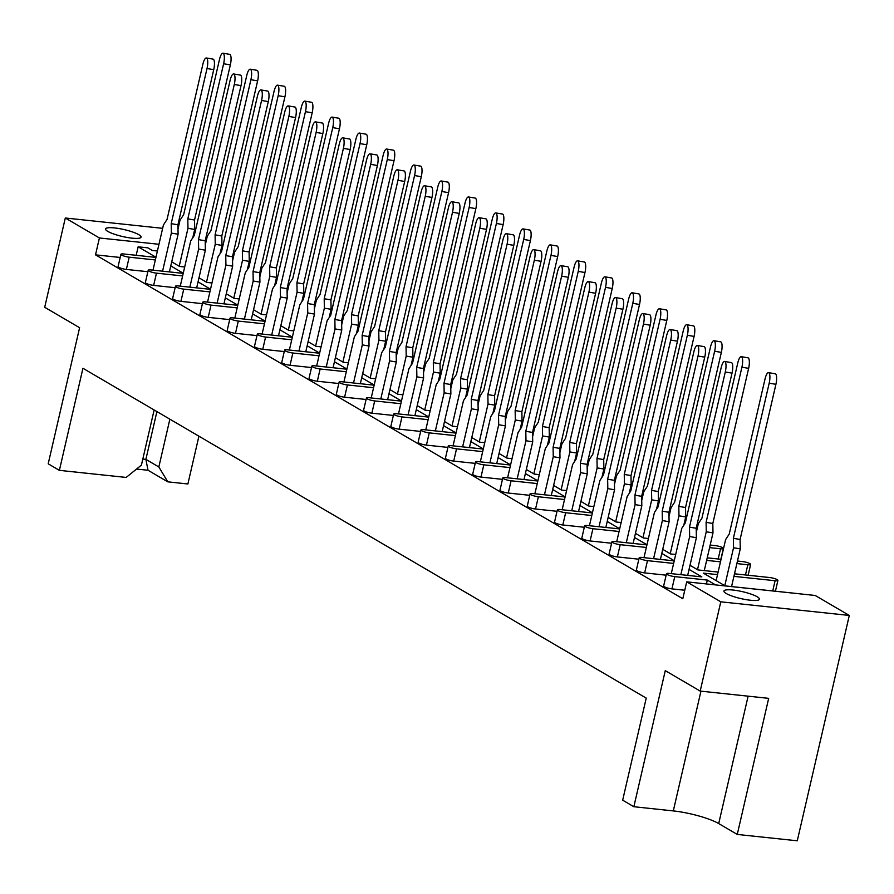 <?xml version="1.0" encoding="UTF-8"?>
<svg xmlns="http://www.w3.org/2000/svg" width="894" height="894" viewBox="0 0 894 894"><rect width="100%" height="100%" fill="white"/><g stroke="black" fill="none" stroke-linecap="round" stroke-linejoin="round"><path stroke-width="1.34" d="M138.793 234.686A18.226 3.554 13 0 0 119.181 228.585A18.226 3.554 13 0 0 105.548 228.942A18.226 3.554 13 0 0 107.816 231.401A18.226 3.554 13 0 0 127.429 237.502A18.226 3.554 13 0 0 141.062 237.145A18.226 3.554 13 0 0 138.793 234.686M757.184 596.779A18.226 3.554 13 0 0 737.572 590.677A18.226 3.554 13 0 0 723.939 591.035A18.226 3.554 13 0 0 726.207 593.493A18.226 3.554 13 0 0 745.819 599.595A18.226 3.554 13 0 0 759.453 599.237A18.226 3.554 13 0 0 757.184 596.779M815.205 595.471L849.3 615.441L720.799 601.818L686.704 581.849L815.205 595.471M720.799 601.818L700.192 691.084L768.672 698.348L737.259 834.437L797.269 840.796L849.3 615.441M198.915 436.194L187.885 483.978L167.793 481.844L148.024 470.266L136.536 469.048M194.154 231.825L195.037 232.339M205.698 238.597L206.626 239.134M221.433 247.806L222.315 248.32M156.908 411.598L145.878 459.371L158.841 466.959L169.871 419.185M158.841 466.959L167.793 481.844M700.192 691.084L665.27 670.645L633.857 806.723L622.671 800.175L646.239 698.113L82.941 368.283L59.384 470.356L48.198 463.807L79.611 327.718L44.7 307.279L65.307 218.002L162.652 228.328M689.062 569.389L701.846 576.887L669.304 573.434A5.699 1.106 13 0 0 666.477 573.747A5.699 1.106 13 0 0 667.192 574.518A5.699 1.106 13 0 0 674.758 576.63L707.299 580.072L715.558 584.911M707.299 580.072L706.416 583.938M674.758 576.63L671.93 588.878L684.77 590.23M671.93 588.878A5.699 1.106 -167 0 1 664.365 586.766A5.699 1.106 -167 0 1 663.65 585.995L666.477 573.747M674.221 560.873L642.026 557.454A5.699 1.106 13 0 0 639.199 557.778A5.699 1.106 13 0 0 639.914 558.538A5.699 1.106 13 0 0 647.479 560.65L644.652 572.898L666.142 575.177M644.652 572.898A5.699 1.106 -167 0 1 637.087 570.785A5.699 1.106 -167 0 1 636.372 570.026L639.199 557.778M646.943 544.904L614.748 541.485A5.699 1.106 13 0 0 611.921 541.798A5.699 1.106 13 0 0 612.636 542.569A5.699 1.106 13 0 0 620.201 544.681L617.374 556.928L638.864 559.208M617.374 556.928A5.699 1.106 -167 0 1 609.809 554.816A5.699 1.106 -167 0 1 609.093 554.045L611.921 541.798M619.665 528.924L587.47 525.516A5.699 1.106 13 0 0 584.642 525.828A5.699 1.106 13 0 0 585.358 526.6A5.699 1.106 13 0 0 592.923 528.712L590.096 540.959L611.585 543.239M590.096 540.959A5.699 1.106 -167 0 1 582.53 538.847A5.699 1.106 -167 0 1 581.815 538.076L584.642 525.828M592.387 512.955L560.192 509.546A5.699 1.106 13 0 0 557.364 509.859A5.699 1.106 13 0 0 558.079 510.63A5.699 1.106 13 0 0 565.645 512.731L562.818 524.979L584.307 527.259M562.818 524.979A5.699 1.106 -167 0 1 555.252 522.878A5.699 1.106 -167 0 1 554.537 522.107L557.364 509.859M565.109 496.986L532.913 493.566A5.699 1.106 13 0 0 530.086 493.89A5.699 1.106 13 0 0 530.801 494.65A5.699 1.106 13 0 0 538.367 496.762L535.54 509.01L557.029 511.29M535.54 509.01A5.699 1.106 -167 0 1 527.974 506.898A5.699 1.106 -167 0 1 527.259 506.138L530.086 493.89M537.83 481.017L505.635 477.597A5.699 1.106 13 0 0 502.808 477.91A5.699 1.106 13 0 0 503.523 478.681A5.699 1.106 13 0 0 511.089 480.793L508.261 493.041L529.751 495.321M508.261 493.041A5.699 1.106 -167 0 1 500.696 490.929A5.699 1.106 -167 0 1 499.981 490.158L502.808 477.91M510.552 465.036L478.357 461.628A5.699 1.106 13 0 0 475.53 461.941A5.699 1.106 13 0 0 476.245 462.712A5.699 1.106 13 0 0 483.81 464.824L480.983 477.072L502.473 479.352M480.983 477.072A5.699 1.106 -167 0 1 473.418 474.96A5.699 1.106 -167 0 1 472.702 474.189L475.53 461.941M483.274 449.067L451.079 445.648A5.699 1.106 13 0 0 448.252 445.972A5.699 1.106 13 0 0 448.967 446.732A5.699 1.106 13 0 0 456.532 448.844L453.705 461.092L475.206 463.371M453.705 461.092A5.699 1.106 -167 0 1 446.14 458.98A5.699 1.106 -167 0 1 445.424 458.22L448.252 445.972M455.996 433.098L423.801 429.679A5.699 1.106 13 0 0 420.973 429.992A5.699 1.106 13 0 0 421.689 430.763A5.699 1.106 13 0 0 429.254 432.875L426.427 445.123L447.928 447.402M426.427 445.123A5.699 1.106 -167 0 1 418.861 443.011A5.699 1.106 -167 0 1 418.146 442.239L420.973 429.992M428.718 417.118L396.523 413.71A5.699 1.106 13 0 0 393.695 414.023A5.699 1.106 13 0 0 394.41 414.794A5.699 1.106 13 0 0 401.976 416.906L399.149 429.154L420.649 431.433M399.149 429.154A5.699 1.106 -167 0 1 391.583 427.041A5.699 1.106 -167 0 1 390.868 426.27L393.695 414.023M401.44 401.149L369.244 397.741A5.699 1.106 13 0 0 366.417 398.053A5.699 1.106 13 0 0 367.132 398.825A5.699 1.106 13 0 0 374.698 400.925L371.87 413.173L393.371 415.453M371.87 413.173A5.699 1.106 -167 0 1 364.305 411.072A5.699 1.106 -167 0 1 363.59 410.301L366.417 398.053M374.161 385.18L341.966 381.76A5.699 1.106 13 0 0 339.139 382.084A5.699 1.106 13 0 0 339.854 382.844A5.699 1.106 13 0 0 347.42 384.956L344.592 397.204L366.093 399.484M344.592 397.204A5.699 1.106 -167 0 1 337.027 395.092A5.699 1.106 -167 0 1 336.312 394.332L339.139 382.084M346.883 369.211L314.688 365.791A5.699 1.106 13 0 0 311.861 366.104A5.699 1.106 13 0 0 312.576 366.875A5.699 1.106 13 0 0 320.141 368.987L317.314 381.235L338.815 383.515M317.314 381.235A5.699 1.106 -167 0 1 309.749 379.123A5.699 1.106 -167 0 1 309.033 378.352L311.861 366.104M319.605 353.231L287.41 349.822A5.699 1.106 13 0 0 284.583 350.135A5.699 1.106 13 0 0 285.298 350.906A5.699 1.106 13 0 0 292.863 353.018L290.036 365.266L311.537 367.546M290.036 365.266A5.699 1.106 -167 0 1 282.47 363.154A5.699 1.106 -167 0 1 281.755 362.383L284.583 350.135M292.327 337.262L260.132 333.853A5.699 1.106 13 0 0 257.304 334.166A5.699 1.106 13 0 0 258.02 334.937A5.699 1.106 13 0 0 265.585 337.038L262.758 349.286L284.258 351.565M262.758 349.286A5.699 1.106 -167 0 1 255.192 347.174A5.699 1.106 -167 0 1 254.477 346.414L257.304 334.166M265.049 321.292L232.853 317.873A5.699 1.106 13 0 0 230.026 318.186A5.699 1.106 13 0 0 230.741 318.957A5.699 1.106 13 0 0 238.307 321.069L235.48 333.317L256.98 335.596M235.48 333.317A5.699 1.106 -167 0 1 227.914 331.205A5.699 1.106 -167 0 1 227.199 330.434L230.026 318.186M237.77 305.312L205.575 301.904A5.699 1.106 13 0 0 202.748 302.217A5.699 1.106 13 0 0 203.463 302.988A5.699 1.106 13 0 0 211.029 305.1L208.201 317.348L229.702 319.627M208.201 317.348A5.699 1.106 -167 0 1 200.636 315.236A5.699 1.106 -167 0 1 199.921 314.464L202.748 302.217M210.492 289.343L178.297 285.935A5.699 1.106 13 0 0 175.47 286.248A5.699 1.106 13 0 0 176.185 287.019A5.699 1.106 13 0 0 183.751 289.131L180.923 301.367L202.424 303.647M180.923 301.367A5.699 1.106 -167 0 1 173.358 299.267A5.699 1.106 -167 0 1 172.643 298.495L175.47 286.248M183.214 273.374L151.019 269.954A5.699 1.106 13 0 0 148.192 270.279A5.699 1.106 13 0 0 148.907 271.038A5.699 1.106 13 0 0 156.472 273.151L153.645 285.398L175.146 287.678M153.645 285.398A5.699 1.106 -167 0 1 146.08 283.286A5.699 1.106 -167 0 1 145.364 282.526L148.192 270.279M155.936 257.405L123.741 253.985A5.699 1.106 13 0 0 120.913 254.298A5.699 1.106 13 0 0 121.629 255.069A5.699 1.106 13 0 0 129.194 257.181L126.367 269.429L147.868 271.709M126.367 269.429A5.699 1.106 -167 0 1 118.801 267.317A5.699 1.106 -167 0 1 118.086 266.546L120.913 254.298M120.187 257.461L95.513 254.846L682.804 598.723L686.704 581.849M661.784 553.42L674.255 560.728M634.505 537.45L646.977 544.748M607.227 521.481L619.698 528.779M579.949 505.501L592.42 512.81M552.671 489.532L565.142 496.829M525.393 473.563L537.864 480.86M498.114 457.583L510.586 464.891M470.836 441.614L483.308 448.922M443.558 425.645L456.029 432.942M416.28 409.675L428.751 416.973M389.002 393.695L401.473 401.004M361.724 377.726L374.195 385.035M334.445 361.757L346.917 369.054M307.167 345.777L319.639 353.085M279.889 329.808L292.36 337.116M252.611 313.839L265.082 321.136M225.333 297.87L237.804 305.167M198.055 281.889L210.526 289.198M170.776 265.92L183.248 273.229M717.513 574.619L703.343 573.121L725.168 585.894L796.923 593.504A5.699 1.106 13 0 1 798.085 593.661M690 565.31L697.89 569.925L718.106 572.071M662.722 549.329L670.612 553.945L675.696 554.492M635.444 533.36L643.334 537.976L648.418 538.512M608.166 517.391L616.055 522.007L621.14 522.543M580.888 501.411L588.777 506.038L593.862 506.574M553.609 485.442L561.499 490.057L566.584 490.605M526.331 469.473L534.221 474.088L539.306 474.625M499.053 453.504L506.943 458.119L512.027 458.656M471.775 437.524L479.665 442.15L484.749 442.686M444.497 421.555L452.386 426.17L457.471 426.706M417.219 405.585L425.108 410.201L430.193 410.737M389.94 389.605L397.83 394.232L402.915 394.768M362.662 373.636L370.552 378.251L375.636 378.799M335.384 357.667L343.274 362.282L348.358 362.819M308.106 341.698L315.995 346.313L321.08 346.85M280.828 325.718L288.717 330.344L293.802 330.881M253.55 309.749L261.439 314.364L266.524 314.9M226.271 293.78L234.161 298.395L239.246 298.931M198.993 277.799L206.883 282.426L211.967 282.962M171.715 261.83L179.605 266.446L184.689 266.993M136.19 255.304L138.145 246.811L155.969 257.248M138.145 246.811L147.823 247.839L152.326 250.476L157.411 251.013M733.918 576.362L775.098 580.72A5.699 1.106 13 0 0 777.914 580.407A5.699 1.106 13 0 0 777.21 579.636A5.699 1.106 13 0 0 769.645 577.535L734.51 573.803M706.64 560.382L720.463 561.857M736.868 563.589L747.82 564.751A5.699 1.106 13 0 0 750.636 564.438A5.699 1.106 13 0 0 749.932 563.667A5.699 1.106 13 0 0 742.366 561.555L737.461 561.041M721.056 559.298L707.232 557.834M709.59 547.62L720.542 548.782A5.699 1.106 13 0 0 723.358 548.469A5.699 1.106 13 0 0 722.654 547.698A5.699 1.106 13 0 0 715.088 545.586L710.182 545.061M129.194 257.181L155.344 259.953M156.472 273.151L182.622 275.922M183.751 289.131L209.9 291.902M211.029 305.1L237.178 307.871M238.307 321.069L264.456 323.84M265.585 337.038L291.735 339.809M292.863 353.018L319.013 355.79M320.141 368.987L346.291 371.759M347.42 384.956L373.569 387.728M374.698 400.925L400.847 403.708M401.976 416.906L428.125 419.677M429.254 432.875L455.404 435.646M456.532 448.844L482.682 451.615M483.81 464.824L509.96 467.596M511.089 480.793L537.238 483.565M538.367 496.762L564.516 499.534M565.645 512.731L591.794 515.514M592.923 528.712L619.073 531.483M620.201 544.681L646.351 547.452M647.479 560.65L673.629 563.421M221.701 250.935L220.729 250.834M158.964 244.285L99.413 237.972L65.307 218.002M95.513 254.846L99.413 237.972M154.148 409.977L141.42 465.103L126.177 477.43L59.384 470.356M633.857 806.723L673.305 810.914A34.173 6.671 -167 0 1 718.709 823.575L737.259 834.437M142.816 459.047L145.878 459.371L148.024 470.266M230.35 64.882L223.623 63.742A8.549 2.447 -80.4 0 0 222.975 53.204L229.702 54.344A8.549 2.447 99.6 0 1 230.35 64.882L194.534 220.013L194.702 229.434L192.78 237.759M222.975 53.204A8.549 2.447 -80.4 0 0 219.477 59.518L183.661 214.649L180.029 220.192L177.995 228.998M194.702 229.434L187.975 228.305L179.225 266.222M187.975 228.305L187.807 218.885L194.534 220.013M223.623 63.742L187.807 218.885M213.733 69.654L207.017 68.525A8.549 2.447 -80.4 0 0 206.358 57.987L213.085 59.116A8.549 2.447 99.6 0 1 213.733 69.654L177.917 224.796L178.096 234.217L169.391 271.91M206.358 57.987A8.549 2.447 -80.4 0 0 202.86 64.29L167.044 219.432L163.423 224.975L152.986 270.167M178.096 234.217L171.369 233.077L162.574 271.184M171.369 233.077L171.201 223.656L177.917 224.796M207.017 68.525L171.201 223.656M257.628 80.851L250.901 79.711A8.549 2.447 -80.4 0 0 250.253 69.173L256.98 70.313A8.549 2.447 99.6 0 1 257.628 80.851L221.813 235.982L221.98 245.414L220.058 253.728M250.253 69.173A8.549 2.447 -80.4 0 0 246.755 75.487L210.939 230.618L207.307 236.172L205.274 244.967M221.98 245.414L215.253 244.274L206.503 282.202M215.253 244.274L215.085 234.854L221.813 235.982M250.901 79.711L215.085 234.854M284.907 96.82L278.179 95.692A8.549 2.447 -80.4 0 0 277.531 85.153L284.258 86.282A8.549 2.447 99.6 0 1 284.907 96.82L249.091 251.963L249.258 261.383L247.336 269.709M277.531 85.153A8.549 2.447 -80.4 0 0 274.033 91.456L238.217 246.599L234.586 252.142L232.552 260.936M249.258 261.383L242.531 260.243L233.781 298.171M242.531 260.243L242.363 250.823L249.091 251.963M278.179 95.692L242.363 250.823M312.185 112.8L305.457 111.661A8.549 2.447 -80.4 0 0 304.809 101.123L311.537 102.262A8.549 2.447 99.6 0 1 312.185 112.8L276.369 267.932L276.537 277.352L274.614 285.678M304.809 101.123A8.549 2.447 -80.4 0 0 301.312 107.425L265.496 262.568L261.864 268.111L259.83 276.916M276.537 277.352L269.809 276.224L261.059 314.14M269.809 276.224L269.642 266.792L276.369 267.932M305.457 111.661L269.642 266.792M339.463 128.77L332.736 127.63A8.549 2.447 -80.4 0 0 332.087 117.092L338.815 118.231A8.549 2.447 99.6 0 1 339.463 128.77L303.647 283.901L303.815 293.333L301.893 301.647M332.087 117.092A8.549 2.447 -80.4 0 0 328.59 123.406L292.774 278.537L289.142 284.08L287.108 292.886M303.815 293.333L297.087 292.193L288.337 330.109M297.087 292.193L296.92 282.772L303.647 283.901M332.736 127.63L296.92 282.772M366.741 144.739L360.014 143.61A8.549 2.447 -80.4 0 0 359.366 133.061L366.093 134.201A8.549 2.447 99.6 0 1 366.741 144.739L330.925 299.881L331.093 309.302L329.171 317.616M359.366 133.061A8.549 2.447 -80.4 0 0 355.868 139.375L320.052 294.506L316.42 300.06L314.386 308.855M331.093 309.302L324.366 308.162L315.616 346.09M324.366 308.162L324.198 298.741L330.925 299.881M360.014 143.61L324.198 298.741M394.019 160.708L387.292 159.579A8.549 2.447 -80.4 0 0 386.644 149.041L393.371 150.17A8.549 2.447 99.6 0 1 394.019 160.708L358.203 315.85L358.371 325.271L356.449 333.596M386.644 149.041A8.549 2.447 -80.4 0 0 383.146 155.344L347.33 310.486L343.698 316.029L341.664 324.835M358.371 325.271L351.644 324.131L342.894 362.059M351.644 324.131L351.476 314.71L358.203 315.85M387.292 159.579L351.476 314.71M421.297 176.688L414.57 175.548A8.549 2.447 -80.4 0 0 413.922 165.01L420.649 166.15A8.549 2.447 99.6 0 1 421.297 176.688L385.482 331.819L385.649 341.24L383.727 349.565M413.922 165.01A8.549 2.447 -80.4 0 0 410.424 171.324L374.608 326.455L370.976 331.998L368.943 340.804M385.649 341.24L378.922 340.111L370.172 378.028M378.922 340.111L378.754 330.691L385.482 331.819M414.57 175.548L378.754 330.691M448.576 192.657L441.848 191.517A8.549 2.447 -80.4 0 0 441.2 180.979L447.928 182.119A8.549 2.447 99.6 0 1 448.576 192.657L412.76 347.788L412.927 357.22L411.005 365.534M441.2 180.979A8.549 2.447 -80.4 0 0 437.702 187.293L401.887 342.424L398.255 347.978L396.221 356.773M412.927 357.22L406.2 356.08L397.45 394.008M406.2 356.08L406.032 346.66L412.76 347.788M441.848 191.517L406.032 346.66M241.011 85.634L234.295 84.494A8.549 2.447 -80.4 0 0 233.636 73.956L240.363 75.096A8.549 2.447 99.6 0 1 241.011 85.634L205.195 240.765L205.374 250.186L196.669 287.879M233.636 73.956A8.549 2.447 -80.4 0 0 230.138 80.259L194.322 235.401L190.701 240.944L180.264 286.136M205.374 250.186L198.647 249.057L189.852 287.153M198.647 249.057L198.479 239.626L205.195 240.765M234.295 84.494L198.479 239.626M268.289 101.603L261.573 100.463A8.549 2.447 -80.4 0 0 260.914 89.925L267.641 91.065A8.549 2.447 99.6 0 1 268.289 101.603L232.474 256.734L232.652 266.166L223.947 303.848M260.914 89.925A8.549 2.447 -80.4 0 0 257.416 96.239L221.6 251.37L217.98 256.913L207.542 302.116M232.652 266.166L225.925 265.026L217.13 303.133M225.925 265.026L225.757 255.606L232.474 256.734M261.573 100.463L225.757 255.606M295.568 117.572L288.851 116.444A8.549 2.447 -80.4 0 0 288.192 105.894L294.919 107.034A8.549 2.447 99.6 0 1 295.568 117.572L259.752 272.715L259.93 282.135L251.225 319.828M288.192 105.894A8.549 2.447 -80.4 0 0 284.694 112.208L248.878 267.34L245.258 272.893L234.82 318.085M259.93 282.135L253.203 280.995L244.408 319.102M253.203 280.995L253.036 271.575L259.752 272.715M288.851 116.444L253.036 271.575M322.846 133.552L316.118 132.413A8.549 2.447 -80.4 0 0 315.47 121.875L322.198 123.003A8.549 2.447 99.6 0 1 322.846 133.552L287.03 288.684L287.209 298.104L278.503 335.798M315.47 121.875A8.549 2.447 -80.4 0 0 311.972 128.177L276.157 283.32L272.536 288.863L262.098 334.054M287.209 298.104L280.481 296.976L271.687 335.071M280.481 296.976L280.303 287.544L287.03 288.684M316.118 132.413L280.303 287.544M350.124 149.522L343.397 148.382A8.549 2.447 -80.4 0 0 342.748 137.844L349.476 138.983A8.549 2.447 99.6 0 1 350.124 149.522L314.308 304.653L314.487 314.085L305.782 351.767M342.748 137.844A8.549 2.447 -80.4 0 0 339.251 144.157L303.435 299.289L299.814 304.832L289.377 350.023M314.487 314.085L307.759 312.945L298.965 351.04M307.759 312.945L307.581 303.524L314.308 304.653M343.397 148.382L307.581 303.524M377.402 165.491L370.675 164.351A8.549 2.447 -80.4 0 0 370.027 153.813L376.754 154.953A8.549 2.447 99.6 0 1 377.402 165.491L341.586 320.633L341.765 330.054L333.06 367.736M370.027 153.813A8.549 2.447 -80.4 0 0 366.529 160.127L330.713 315.258L327.092 320.812L316.655 366.004M341.765 330.054L335.038 328.914L326.243 367.021M335.038 328.914L334.859 319.493L341.586 320.633M370.675 164.351L334.859 319.493M404.68 181.46L397.953 180.331A8.549 2.447 -80.4 0 0 397.305 169.793L404.032 170.922A8.549 2.447 99.6 0 1 404.68 181.46L368.864 336.602L369.043 346.023L360.338 383.716M397.305 169.793A8.549 2.447 -80.4 0 0 393.807 176.096L357.991 331.238L354.37 336.781L343.933 381.973M369.043 346.023L362.316 344.883L353.521 382.99M362.316 344.883L362.137 335.462L368.864 336.602M397.953 180.331L362.137 335.462M475.854 208.626L469.126 207.497A8.549 2.447 -80.4 0 0 468.478 196.959L475.206 198.088A8.549 2.447 99.6 0 1 475.854 208.626L440.038 363.769L440.206 373.189L438.283 381.514M468.478 196.959A8.549 2.447 -80.4 0 0 464.981 203.262L429.165 358.405L425.533 363.947L423.499 372.742M440.206 373.189L433.478 372.049L424.728 409.977M433.478 372.049L433.311 362.629L440.038 363.769M469.126 207.497L433.311 362.629M503.132 224.606L496.405 223.466A8.549 2.447 -80.4 0 0 495.757 212.928L502.484 214.057A8.549 2.447 99.6 0 1 503.132 224.606L467.316 379.738L467.484 389.158L465.562 397.484M495.757 212.928A8.549 2.447 -80.4 0 0 492.259 219.231L456.443 374.374L452.811 379.916L450.777 388.722M467.484 389.158L460.756 388.03L452.006 425.946M460.756 388.03L460.589 378.598L467.316 379.738M496.405 223.466L460.589 378.598M530.41 240.575L523.683 239.436A8.549 2.447 -80.4 0 0 523.035 228.898L529.762 230.037A8.549 2.447 99.6 0 1 530.41 240.575L494.594 395.707L494.762 405.138L492.84 413.453M523.035 228.898A8.549 2.447 -80.4 0 0 519.537 235.211L483.721 390.343L480.089 395.886L478.055 404.691M494.762 405.138L488.035 403.999L479.285 441.915M488.035 403.999L487.867 394.578L494.594 395.707M523.683 239.436L487.867 394.578M431.958 197.44L425.231 196.3A8.549 2.447 -80.4 0 0 424.583 185.762L431.31 186.902A8.549 2.447 99.6 0 1 431.958 197.44L396.143 352.571L396.321 361.992L387.616 399.685M424.583 185.762A8.549 2.447 -80.4 0 0 421.085 192.065L385.269 347.207L381.649 352.75L371.211 397.942M396.321 361.992L389.594 360.863L380.799 398.959M389.594 360.863L389.415 351.431L396.143 352.571M425.231 196.3L389.415 351.431M459.237 213.409L452.509 212.269A8.549 2.447 -80.4 0 0 451.861 201.731L458.588 202.871A8.549 2.447 99.6 0 1 459.237 213.409L423.421 368.54L423.6 377.972L414.894 415.654M451.861 201.731A8.549 2.447 -80.4 0 0 448.363 208.045L412.547 363.176L408.927 368.719L398.489 413.922M423.6 377.972L416.872 376.832L408.077 414.939M416.872 376.832L416.693 367.412L423.421 368.54M452.509 212.269L416.693 367.412M486.515 229.378L479.787 228.249A8.549 2.447 -80.4 0 0 479.139 217.7L485.867 218.84A8.549 2.447 99.6 0 1 486.515 229.378L450.699 384.521L450.878 393.941L442.172 431.634M479.139 217.7A8.549 2.447 -80.4 0 0 475.642 224.014L439.826 379.145L436.205 384.699L425.767 429.891M450.878 393.941L444.15 392.801L435.356 430.908M444.15 392.801L443.972 383.381L450.699 384.521M479.787 228.249L443.972 383.381M557.688 256.544L550.961 255.405A8.549 2.447 -80.4 0 0 550.313 244.867L557.04 246.006A8.549 2.447 99.6 0 1 557.688 256.544L521.872 411.687L522.04 421.108L520.118 429.422M550.313 244.867A8.549 2.447 -80.4 0 0 546.815 251.18L510.999 406.312L507.367 411.866L505.333 420.661M522.04 421.108L515.313 419.968L506.563 457.896M515.313 419.968L515.145 410.547L521.872 411.687M550.961 255.405L515.145 410.547M584.967 272.514L578.239 271.385A8.549 2.447 -80.4 0 0 577.591 260.847L584.307 261.976A8.549 2.447 99.6 0 1 584.967 272.514L549.151 427.656L549.318 437.077L547.396 445.402M577.591 260.847A8.549 2.447 -80.4 0 0 574.093 267.15L538.277 422.292L534.646 427.835L532.612 436.641M549.318 437.077L542.591 435.937L533.841 473.865M542.591 435.937L542.423 426.516L549.151 427.656M578.239 271.385L542.423 426.516M612.245 288.494L605.517 287.354A8.549 2.447 -80.4 0 0 604.869 276.816L611.585 277.956A8.549 2.447 99.6 0 1 612.245 288.494L576.429 443.625L576.596 453.046L574.674 461.371M604.869 276.816A8.549 2.447 -80.4 0 0 601.371 283.13L565.556 438.261L561.924 443.804L559.89 452.61M576.596 453.046L569.869 451.917L561.119 489.834M569.869 451.917L569.702 442.485L576.429 443.625M605.517 287.354L569.702 442.485M513.793 245.358L507.066 244.218A8.549 2.447 -80.4 0 0 506.417 233.68L513.145 234.809A8.549 2.447 99.6 0 1 513.793 245.358L477.977 400.49L478.156 409.91L469.451 447.603M506.417 233.68A8.549 2.447 -80.4 0 0 502.92 239.983L467.104 395.126L463.483 400.668L453.046 445.86M478.156 409.91L471.429 408.781L462.634 446.877M471.429 408.781L471.25 399.35L477.977 400.49M507.066 244.218L471.25 399.35M541.071 261.327L534.344 260.188A8.549 2.447 -80.4 0 0 533.696 249.649L540.423 250.789A8.549 2.447 99.6 0 1 541.071 261.327L505.255 416.459L505.434 425.879L496.729 463.573M533.696 249.649A8.549 2.447 -80.4 0 0 530.198 255.963L494.382 411.095L490.761 416.638L480.324 461.829M505.434 425.879L498.707 424.751L489.912 462.846M498.707 424.751L498.528 415.33L505.255 416.459M534.344 260.188L498.528 415.33M568.349 277.296L561.622 276.157A8.549 2.447 -80.4 0 0 560.974 265.619L567.701 266.758A8.549 2.447 99.6 0 1 568.349 277.296L532.533 432.439L532.712 441.859L524.007 479.542M560.974 265.619A8.549 2.447 -80.4 0 0 557.476 271.932L521.66 427.064L518.039 432.618L507.602 477.809M532.712 441.859L525.985 440.72L517.19 478.826M525.985 440.72L525.806 431.299L532.533 432.439M561.622 276.157L525.806 431.299M639.523 304.463L632.796 303.323A8.549 2.447 -80.4 0 0 632.147 292.785L638.864 293.925A8.549 2.447 99.6 0 1 639.523 304.463L603.707 459.594L603.875 469.026L601.953 477.34M632.147 292.785A8.549 2.447 -80.4 0 0 628.65 299.099L592.834 454.23L589.202 459.784L587.168 468.579M603.875 469.026L597.147 467.886L588.397 505.814M597.147 467.886L596.98 458.466L603.707 459.594M632.796 303.323L596.98 458.466M666.801 320.432L660.074 319.303A8.549 2.447 -80.4 0 0 659.426 308.754L666.142 309.894A8.549 2.447 99.6 0 1 666.801 320.432L630.985 475.574L631.153 484.995L629.231 493.309M659.426 308.754A8.549 2.447 -80.4 0 0 655.928 315.068L620.112 470.21L616.48 475.753L614.446 484.548M631.153 484.995L624.425 483.855L615.675 521.783M624.425 483.855L624.258 474.435L630.985 475.574M660.074 319.303L624.258 474.435M694.079 336.412L687.352 335.272A8.549 2.447 -80.4 0 0 686.704 324.734L693.42 325.863A8.549 2.447 99.6 0 1 694.079 336.412L658.263 491.544L658.431 500.964L656.509 509.289M686.704 324.734A8.549 2.447 -80.4 0 0 683.206 331.037L647.39 486.18L643.758 491.722L641.724 500.528M658.431 500.964L651.704 499.835L642.954 537.752M651.704 499.835L651.536 490.404L658.263 491.544M687.352 335.272L651.536 490.404M595.627 293.266L588.9 292.137A8.549 2.447 -80.4 0 0 588.252 281.599L594.979 282.727A8.549 2.447 99.6 0 1 595.627 293.266L559.812 448.408L559.99 457.829L551.285 495.522M588.252 281.599A8.549 2.447 -80.4 0 0 584.754 287.902L548.938 443.044L545.318 448.587L534.88 493.779M559.99 457.829L553.263 456.689L544.468 494.795M553.263 456.689L553.084 447.268L559.812 448.408M588.9 292.137L553.084 447.268M622.906 309.246L616.178 308.106A8.549 2.447 -80.4 0 0 615.53 297.568L622.258 298.708A8.549 2.447 99.6 0 1 622.906 309.246L587.09 464.377L587.269 473.798L578.563 511.491M615.53 297.568A8.549 2.447 -80.4 0 0 612.032 303.871L576.217 459.013L572.596 464.556L562.158 509.748M587.269 473.798L580.541 472.669L571.747 510.765M580.541 472.669L580.362 463.237L587.09 464.377M616.178 308.106L580.362 463.237M650.184 325.215L643.456 324.075A8.549 2.447 -80.4 0 0 642.808 313.537L649.536 314.677A8.549 2.447 99.6 0 1 650.184 325.215L614.368 480.346L614.547 489.778L605.841 527.46M642.808 313.537A8.549 2.447 -80.4 0 0 639.311 319.851L603.495 474.982L599.874 480.525L589.437 525.728M614.547 489.778L607.819 488.638L599.025 526.745M607.819 488.638L607.641 479.218L614.368 480.346M643.456 324.075L607.641 479.218M721.357 352.381L714.63 351.241A8.549 2.447 -80.4 0 0 713.982 340.703L720.698 341.843A8.549 2.447 99.6 0 1 721.357 352.381L685.542 507.513L685.709 516.944L683.787 525.259M713.982 340.703A8.549 2.447 -80.4 0 0 710.484 347.017L674.668 502.149L671.036 507.691L669.003 516.497M685.709 516.944L678.982 515.804L670.232 553.721M678.982 515.804L678.814 506.384L685.542 507.513M714.63 351.241L678.814 506.384M748.636 368.35L741.908 367.211A8.549 2.447 -80.4 0 0 741.26 356.672L747.976 357.812A8.549 2.447 99.6 0 1 748.636 368.35L712.82 523.493L712.987 532.913L704.282 570.596M741.26 356.672A8.549 2.447 -80.4 0 0 737.762 362.986L701.946 518.118L698.315 523.672L696.281 532.466M712.987 532.913L706.26 531.774L697.51 569.702M706.26 531.774L706.092 522.353L712.82 523.493M741.908 367.211L706.092 522.353M775.914 384.319L769.186 383.191A8.549 2.447 -80.4 0 0 768.538 372.653L775.254 373.781A8.549 2.447 99.6 0 1 775.914 384.319L740.098 539.462L740.266 548.882L731.56 586.576M768.538 372.653A8.549 2.447 -80.4 0 0 765.04 378.955L729.225 534.098L725.593 539.641L716.139 580.608M740.266 548.882L733.538 547.743L724.788 585.671M733.538 547.743L733.371 538.322L740.098 539.462M769.186 383.191L733.371 538.322M677.462 341.184L670.735 340.055A8.549 2.447 -80.4 0 0 670.087 329.506L676.814 330.646A8.549 2.447 99.6 0 1 677.462 341.184L641.646 496.326L641.825 505.747L633.12 543.44M670.087 329.506A8.549 2.447 -80.4 0 0 666.589 335.82L630.773 490.951L627.152 496.505L616.715 541.697M641.825 505.747L635.098 504.607L626.303 542.714M635.098 504.607L634.919 495.187L641.646 496.326M670.735 340.055L634.919 495.187M704.74 357.153L698.013 356.024A8.549 2.447 -80.4 0 0 697.365 345.486L704.092 346.615A8.549 2.447 99.6 0 1 704.74 357.153L668.924 512.296L669.103 521.716L660.398 559.409M697.365 345.486A8.549 2.447 -80.4 0 0 693.867 351.789L658.051 506.932L654.43 512.474L643.993 557.666M669.103 521.716L662.376 520.576L653.581 558.683M662.376 520.576L662.197 511.156L668.924 512.296M698.013 356.024L662.197 511.156M732.018 373.133L725.291 371.993A8.549 2.447 -80.4 0 0 724.643 361.455L731.37 362.595A8.549 2.447 99.6 0 1 732.018 373.133L696.202 528.265L696.381 537.685L687.676 575.378M724.643 361.455A8.549 2.447 -80.4 0 0 721.145 367.769L685.329 522.901L681.709 528.443L671.271 573.635M696.381 537.685L689.654 536.556L680.859 574.652M689.654 536.556L689.475 527.136L696.202 528.265M725.291 371.993L689.475 527.136M718.184 558.996L720.542 548.782M745.462 574.965L747.82 564.751M772.74 590.934L775.098 580.72M700.952 691.163L673.305 810.914M748.122 696.169L718.709 823.575M723.358 548.469L720.866 559.275M750.636 564.438L748.144 575.255M777.914 580.407L775.422 591.225"/></g></svg>
